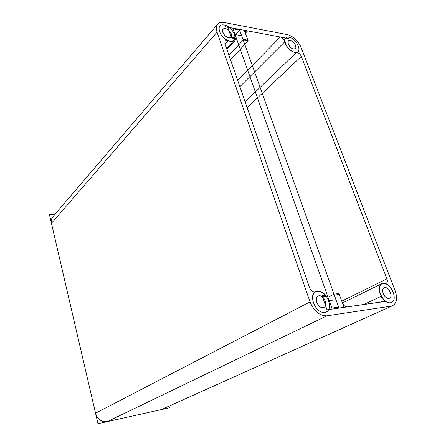 <?xml version="1.0" encoding="UTF-8"?>
<svg xmlns="http://www.w3.org/2000/svg" width="446" height="446" viewBox="0 0 446 446"><rect width="100%" height="100%" fill="white"/><g stroke="black" fill="none" stroke-linecap="round" stroke-linejoin="round"><path stroke-width="0.67" d="M225.04 43.931L227.951 40.686L225.113 40.943L224.895 43.507L309.546 287.631C311.102 290.993 313.092 292.336 315.528 291.667C318.801 290.307 322.185 291.489 325.669 295.213C319.425 289.504 315.032 289.805 312.49 296.122M227.951 40.686C230.733 41.74 232.823 41.562 234.222 40.157L235.053 38.579L236.553 38.847L233.007 28.817L239.653 30.06L235.193 35M327.988 297.242L333.993 294.176L338.631 307.166L331.841 308.13L327.202 295.023L322.034 295.67L327.002 309.814L338.966 308.097L333.993 294.176L334.322 295.096L339.339 294.466L339.01 293.546L333.993 294.176L339.01 293.546L333.993 294.176L338.966 308.097L343.983 307.378L339.01 293.546L342.316 302.745C343.532 305.521 345.187 306.909 347.289 306.904L380.945 301.992C382.478 300.911 382.584 298.998 381.269 296.267L363.713 304.546M247.134 107.653L301.312 56.38L386.927 278.861C387.663 281.036 387.423 282.513 386.219 283.288L381.815 283.689C378.548 286.053 378.364 290.246 381.269 296.267M301.312 56.38C300.069 53.877 298.435 52.578 296.417 52.472L245.105 101.794M239.864 86.686L284.804 41.768C285.44 46.858 292.42 53.275 296.417 52.472M284.804 41.768C284.102 39.348 282.608 37.765 280.305 37.007L237.662 80.336M217.67 24.156L52.818 216.823C51.362 218.601 50.905 220.753 51.441 223.29L217.04 32.145C215.925 28.728 216.137 26.063 217.67 24.156C219.137 22.534 221.3 21.977 224.16 22.49L287.391 34.604C293.39 36.355 297.928 40.558 301.011 47.215L395.15 290.764C397.642 298.151 396.801 303.129 392.619 305.694L161.235 409.629L392.619 305.694M107.302 421.621L326.924 315.84C319.659 315.93 314.023 311.286 310.02 301.909L217.04 32.145L310.02 301.909L95.528 413.197C97.585 419.43 101.51 422.239 107.302 421.621L161.235 409.629M326.924 315.84L391.081 306.146M323.127 307.623C318.249 308.632 313.549 298.028 317.998 296.111L318.99 295.804C323.885 294.873 328.529 305.449 324.03 307.344L323.127 307.623C328.663 306.881 324.482 295.051 318.99 295.804C313.399 296.412 317.574 308.454 323.127 307.623M388.901 298.402C384.72 299.288 380.193 289.303 384.067 287.804L384.77 287.598C388.962 286.778 393.444 296.724 389.536 298.218L388.901 298.402C393.573 297.783 389.403 286.956 384.77 287.598C380.048 288.105 384.223 299.11 388.901 298.402M293.585 49.032C290.257 48.631 286.471 42.693 288.478 41.032L290.363 40.603C293.702 41.049 297.443 46.958 295.425 48.608L293.585 49.032C298.24 49.88 294.979 41.411 290.363 40.603C285.669 39.677 288.919 48.252 293.585 49.032M228.664 37.626C224.974 37.157 220.999 31.214 223.045 29.23L225.503 28.594C229.216 29.113 233.135 35.039 231.067 37.007L228.664 37.626C234.072 38.607 230.872 29.542 225.503 28.594C220.056 27.529 223.24 36.711 228.664 37.626M335.972 299.723L329.181 300.621L335.972 299.723L338.966 308.097L332.175 309.072L327.202 295.023L325.669 295.213M239.653 30.06L338.631 307.166L331.841 308.13L233.007 28.817L239.653 30.06L243.209 40.017L248.138 40.881L245.59 33.796L245.774 31.326L247.575 30.88L280.305 37.007M236.553 38.847L235.025 34.537L241.682 35.736L243.209 40.017L248.138 40.881L247.881 40.173L242.953 39.304L243.209 40.017L239.402 29.352L232.751 28.109L239.402 29.352L243.209 40.017L248.138 40.881L244.324 30.272L239.402 29.352L241.682 35.736L235.025 34.537L232.751 28.109L236.553 38.847L236.296 38.127L231.24 37.23L231.496 37.955L236.553 38.847L231.496 37.955L227.7 27.161L232.751 28.109L236.553 38.847L226.936 49.406M51.441 223.29L95.528 413.197M229.01 55.382L243.209 40.017L248.138 40.881L230.521 59.736M169.056 406.267L169.463 407.8L97.964 423.7L49.417 214.565L54.836 214.47M225.498 26.749L289.069 38.646M389.224 300.883L324.744 310.137M395.15 290.764L301.011 47.215L395.15 290.764M287.391 34.604L224.16 22.49L287.391 34.604M217.04 32.145L310.02 301.909L217.04 32.145M294.884 52.427C303.235 53.888 297.365 38.73 289.08 37.252C280.601 35.529 286.449 51.039 294.884 52.427M229.935 41.266C239.641 42.955 233.866 26.732 224.249 25.009C214.409 23.014 220.123 39.644 229.935 41.266M324.794 312.384C334.712 310.957 327.186 289.811 317.351 291.115C307.238 292.108 314.748 313.945 324.794 312.384M390.568 302.756C398.93 301.557 391.432 282.195 383.131 283.305C374.59 284.135 382.111 304.077 390.568 302.756M285.674 38.01C280.133 43.1 296.869 58.487 298.971 50.292M389.876 286.516C385.015 282.24 381.559 282.307 379.49 286.711C378.704 292.281 380.812 297.17 385.818 301.368M222.604 36.907C228.608 42.147 232.762 42.704 235.053 38.579M327.202 295.023L327.531 295.954L322.363 296.607L322.034 295.67L327.202 295.023L332.175 309.072L329.181 300.621M386.927 278.861L341.748 301.167M245.423 33.221L247.575 30.88M234.222 40.157L226.629 48.514M381.815 283.689L342.417 303.001"/></g></svg>
